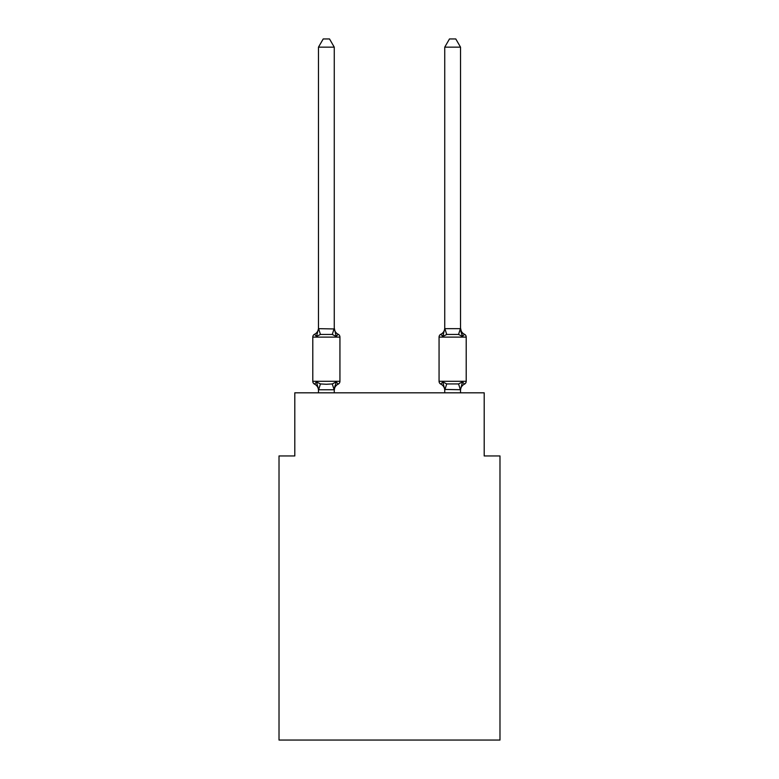 <?xml version="1.0" encoding="UTF-8"?>
<svg xmlns="http://www.w3.org/2000/svg" width="779" height="779" viewBox="0 0 779 779"><rect width="100%" height="100%" fill="white"/><g stroke="black" fill="none" stroke-linecap="round" stroke-linejoin="round"><path stroke-width="1.17" d="M499.982 740.05L499.982 455.949L484.197 455.949L484.197 392.811L294.803 392.811L294.803 455.949L279.018 455.949L279.018 740.05L499.982 740.05M464.43 384.135A3.155 3.155 0 0 0 466.212 381.291A3.155 3.155 0 0 1 464.43 384.135L462.502 381.914L464.43 384.135A3.155 3.155 0 0 0 466.212 381.291A3.155 3.155 0 0 1 464.43 384.135L462.502 381.914L464.43 384.135A3.155 3.155 0 0 0 466.212 381.291A3.155 3.155 0 0 1 464.43 384.135L462.502 381.914L464.43 384.135A3.155 3.155 0 0 0 466.212 381.291A3.155 3.155 0 0 1 464.43 384.135L462.502 381.914L464.43 384.135A3.155 3.155 0 0 0 466.212 381.291A3.155 3.155 0 0 1 464.43 384.135L462.502 381.914L464.43 384.135A3.155 3.155 0 0 0 466.212 381.291A3.155 3.155 0 0 1 464.43 384.135L462.502 381.914L464.43 384.135A3.155 3.155 0 0 0 466.212 381.291A3.155 3.155 0 0 1 464.43 384.135L462.502 381.914L464.43 384.135A3.155 3.155 0 0 0 466.212 381.291A3.155 3.155 0 0 1 464.43 384.135L462.502 381.914L464.43 384.135A3.155 3.155 0 0 0 466.212 381.291A3.155 3.155 0 0 1 464.43 384.135L462.502 381.914L464.43 384.135A3.155 3.155 0 0 0 466.212 381.291A3.155 3.155 0 0 1 464.43 384.135L462.502 381.914L464.43 384.135A3.155 3.155 0 0 0 466.212 381.291A3.155 3.155 0 0 1 464.43 384.135L462.502 381.914L464.43 384.135A3.155 3.155 0 0 0 466.212 381.291A3.155 3.155 0 0 1 464.43 384.135L462.502 381.914L464.43 384.135A3.155 3.155 0 0 0 466.212 381.291A3.155 3.155 0 0 1 464.43 384.135L462.502 381.914L464.43 384.135A3.155 3.155 0 0 0 466.212 381.291A3.155 3.155 0 0 1 464.43 384.135L462.502 381.914L464.43 384.135A3.155 3.155 0 0 0 466.212 381.291A3.155 3.155 0 0 1 464.43 384.135L462.502 381.914L464.43 384.135A3.155 3.155 0 0 0 466.212 381.291A3.155 3.155 0 0 1 464.43 384.135L462.502 381.914L464.43 384.135A3.155 3.155 0 0 0 466.212 381.291A3.155 3.155 0 0 1 464.43 384.135L462.502 381.914L464.43 384.135A3.155 3.155 0 0 0 466.212 381.291A3.155 3.155 0 0 1 464.43 384.135L462.502 381.914L464.43 384.135A3.155 3.155 0 0 0 466.212 381.291A3.155 3.155 0 0 1 464.43 384.135L462.502 381.914L464.43 384.135A3.155 3.155 0 0 0 466.212 381.291A3.155 3.155 0 0 1 464.43 384.135L462.502 381.914L464.43 384.135A3.155 3.155 0 0 0 466.212 381.291A3.155 3.155 0 0 1 464.43 384.135L462.502 381.914L464.43 384.135A3.155 3.155 0 0 0 466.212 381.291A3.155 3.155 0 0 1 464.43 384.135L462.502 381.914L464.43 384.135A3.155 3.155 0 0 0 466.212 381.291A3.155 3.155 0 0 1 464.43 384.135L462.502 381.914L464.43 384.135A3.155 3.155 0 0 0 466.212 381.291A3.155 3.155 0 0 1 464.43 384.135L462.502 381.914L464.43 384.135A3.155 3.155 0 0 0 466.212 381.291A3.155 3.155 0 0 1 464.43 384.135L462.502 381.914L464.43 384.135A3.155 3.155 0 0 0 466.212 381.291A3.155 3.155 0 0 1 464.43 384.135L462.502 381.914L464.43 384.135A6.943 6.943 0 0 0 460.525 390.376L460.525 390.376M464.43 334.259L462.502 336.479L460.847 331.328L462.502 336.479L464.43 334.259L462.502 336.479L460.847 331.328L462.502 336.479L464.43 334.259L462.502 336.479L460.847 331.328L462.502 336.479L464.43 334.259L462.502 336.479L460.847 331.328L462.502 336.479L464.43 334.259L462.502 336.479L460.847 331.328L462.502 336.479L464.43 334.259L462.502 336.479L460.847 331.328L462.502 336.479L464.43 334.259L462.502 336.479L460.847 331.328L462.502 336.479L464.43 334.259L462.502 336.479L460.847 331.328L462.502 336.479L464.43 334.259L462.502 336.479L460.847 331.328L462.502 336.479L464.43 334.259L462.502 336.479L460.847 331.328L462.502 336.479L464.43 334.259L462.502 336.479L460.847 331.328L462.502 336.479L464.43 334.259A3.155 3.155 0 0 1 466.212 337.103A3.155 3.155 0 0 0 464.43 334.259A3.155 3.155 0 0 1 466.212 337.103A3.155 3.155 0 0 0 464.43 334.259A3.155 3.155 0 0 1 466.212 337.103A3.155 3.155 0 0 0 464.43 334.259A3.155 3.155 0 0 1 466.212 337.103A3.155 3.155 0 0 0 464.43 334.259A3.155 3.155 0 0 1 466.212 337.103A3.155 3.155 0 0 0 464.43 334.259A3.155 3.155 0 0 1 466.212 337.103A3.155 3.155 0 0 0 464.43 334.259A3.155 3.155 0 0 1 466.212 337.103A3.155 3.155 0 0 0 464.43 334.259A3.155 3.155 0 0 1 466.212 337.103A3.155 3.155 0 0 0 464.43 334.259A3.155 3.155 0 0 1 466.212 337.103A3.155 3.155 0 0 0 464.43 334.259A3.155 3.155 0 0 1 466.212 337.103A3.155 3.155 0 0 0 464.43 334.259A3.155 3.155 0 0 1 466.212 337.103A3.155 3.155 0 0 0 464.43 334.259A3.155 3.155 0 0 1 466.212 337.103A3.155 3.155 0 0 0 464.43 334.259A3.155 3.155 0 0 1 466.212 337.103A3.155 3.155 0 0 0 464.43 334.259A3.155 3.155 0 0 1 466.212 337.103A3.155 3.155 0 0 0 464.43 334.259A3.155 3.155 0 0 1 466.212 337.103A3.155 3.155 0 0 0 464.43 334.259A3.155 3.155 0 0 1 466.212 337.103A3.155 3.155 0 0 0 464.43 334.259A3.155 3.155 0 0 1 466.212 337.103A3.155 3.155 0 0 0 464.43 334.259A3.155 3.155 0 0 1 466.212 337.103A3.155 3.155 0 0 0 464.43 334.259A3.155 3.155 0 0 1 466.212 337.103A3.155 3.155 0 0 0 464.43 334.259A3.155 3.155 0 0 1 466.212 337.103A3.155 3.155 0 0 0 464.43 334.259L462.502 336.479L460.847 331.328L462.502 336.479L464.43 334.259A3.155 3.155 0 0 1 466.212 337.103A3.155 3.155 0 0 0 464.43 334.259L462.502 336.479L464.43 334.259A3.155 3.155 0 0 1 466.212 337.103A3.155 3.155 0 0 0 464.43 334.259L462.502 336.479L460.847 331.328L462.502 336.479L464.43 334.259A3.155 3.155 0 0 1 466.212 337.103A3.155 3.155 0 0 0 464.43 334.259A3.155 3.155 0 0 1 466.212 337.103A3.155 3.155 0 0 0 464.43 334.259A3.155 3.155 0 0 1 466.212 337.103A3.155 3.155 0 0 0 464.43 334.259A3.155 3.155 0 0 1 466.212 337.103A3.155 3.155 0 0 0 464.43 334.259L462.502 336.479L464.43 334.259A6.943 6.943 0 0 1 460.525 328.017L460.525 47.159L444.741 47.159L444.741 328.66L460.525 328.66M444.741 392.811L444.741 389.442L442.774 381.914L440.836 384.135A6.943 6.943 0 0 1 444.741 390.376A6.943 6.943 0 0 0 440.836 384.135L442.774 381.914L440.836 384.135A6.943 6.943 0 0 1 444.741 390.376A6.943 6.943 0 0 0 440.836 384.135L442.774 381.914L440.836 384.135A6.943 6.943 0 0 1 444.741 390.376A6.943 6.943 0 0 0 440.836 384.135L442.774 381.914L440.836 384.135A6.943 6.943 0 0 1 444.741 390.376A6.943 6.943 0 0 0 440.836 384.135L442.774 381.914L440.836 384.135A6.943 6.943 0 0 1 444.741 390.376A6.943 6.943 0 0 0 440.836 384.135L442.774 381.914L440.836 384.135A6.943 6.943 0 0 1 444.741 390.376A6.943 6.943 0 0 0 440.836 384.135L442.774 381.914L440.836 384.135A6.943 6.943 0 0 1 444.741 390.376A6.943 6.943 0 0 0 440.836 384.135L442.774 381.914L440.836 384.135A6.943 6.943 0 0 1 444.741 390.376A6.943 6.943 0 0 0 440.836 384.135L442.774 381.914L440.836 384.135A6.943 6.943 0 0 1 444.741 390.376A6.943 6.943 0 0 0 440.836 384.135L442.774 381.914L440.836 384.135A6.943 6.943 0 0 1 444.741 390.376A6.943 6.943 0 0 0 440.836 384.135L442.774 381.914L440.836 384.135A6.943 6.943 0 0 1 444.741 390.376A6.943 6.943 0 0 0 440.836 384.135L442.774 381.914L440.836 384.135A6.943 6.943 0 0 1 444.741 390.376A6.943 6.943 0 0 0 440.836 384.135L442.774 381.914L440.836 384.135A6.943 6.943 0 0 1 444.741 390.376A6.943 6.943 0 0 0 440.836 384.135L442.774 381.914L440.836 384.135L442.774 381.914L446.718 383.94L458.558 383.94L462.502 381.914L460.525 389.724L444.741 389.442M444.741 328.017L444.741 328.952L444.741 328.017A6.943 6.943 0 0 1 440.836 334.259L442.774 336.479L440.836 334.259A3.155 3.155 0 0 0 439.064 337.103L439.064 381.291A3.155 3.155 0 0 0 440.836 384.135L442.774 381.914M439.064 381.291L466.212 381.291L466.212 337.103L439.064 337.103A3.155 3.155 0 0 1 440.836 334.259L442.774 336.479L443.504 333.987L442.774 336.479L440.836 334.259A3.155 3.155 0 0 0 439.064 337.103A3.155 3.155 0 0 1 440.836 334.259L442.774 336.479L443.504 333.987L442.774 336.479L440.836 334.259A3.155 3.155 0 0 0 439.064 337.103A3.155 3.155 0 0 1 440.836 334.259L442.774 336.479L443.504 333.987L442.774 336.479L440.836 334.259A3.155 3.155 0 0 0 439.064 337.103A3.155 3.155 0 0 1 440.836 334.259L442.774 336.479L443.504 333.987L442.774 336.479L440.836 334.259A3.155 3.155 0 0 0 439.064 337.103A3.155 3.155 0 0 1 440.836 334.259L442.774 336.479L443.504 333.987L442.774 336.479L440.836 334.259A3.155 3.155 0 0 0 439.064 337.103A3.155 3.155 0 0 1 440.836 334.259L442.774 336.479L443.504 333.987L442.774 336.479L440.836 334.259A3.155 3.155 0 0 0 439.064 337.103A3.155 3.155 0 0 1 440.836 334.259L442.774 336.479L443.504 333.987L442.774 336.479L440.836 334.259A3.155 3.155 0 0 0 439.064 337.103A3.155 3.155 0 0 1 440.836 334.259L442.774 336.479L443.504 333.987L442.774 336.479L440.836 334.259A3.155 3.155 0 0 0 439.064 337.103A3.155 3.155 0 0 1 440.836 334.259L442.774 336.479L443.504 333.987L442.774 336.479L440.836 334.259A3.155 3.155 0 0 0 439.064 337.103A3.155 3.155 0 0 1 440.836 334.259L442.774 336.479L443.504 333.987L442.774 336.479L440.836 334.259A3.155 3.155 0 0 0 439.064 337.103A3.155 3.155 0 0 1 440.836 334.259L442.774 336.479L443.504 333.987L442.774 336.479L440.836 334.259A3.155 3.155 0 0 0 439.064 337.103A3.155 3.155 0 0 1 440.836 334.259L442.774 336.479L443.504 333.987L442.774 336.479L440.836 334.259A3.155 3.155 0 0 0 439.064 337.103A3.155 3.155 0 0 1 440.836 334.259L442.774 336.479L443.504 333.987L442.774 336.479L446.718 334.454L444.867 328.621M318.475 390.376L318.475 390.376A6.943 6.943 0 0 0 314.57 384.135L316.498 381.914L314.57 384.135A3.155 3.155 0 0 1 312.788 381.291L339.936 381.291A3.155 3.155 0 0 1 338.164 384.135L336.226 381.914L338.164 384.135A3.155 3.155 0 0 0 339.936 381.291A3.155 3.155 0 0 1 338.164 384.135L336.226 381.914L338.164 384.135A6.943 6.943 0 0 0 334.259 390.376L334.999 385.732L334.133 389.773L318.601 389.773L316.498 381.914L314.57 384.135A3.155 3.155 0 0 1 312.788 381.291A3.155 3.155 0 0 0 314.57 384.135L316.498 381.914L314.57 384.135A3.155 3.155 0 0 1 312.788 381.291A3.155 3.155 0 0 0 314.57 384.135L316.498 381.914L314.57 384.135A3.155 3.155 0 0 1 312.788 381.291A3.155 3.155 0 0 0 314.57 384.135L316.498 381.914L314.57 384.135A3.155 3.155 0 0 1 312.788 381.291A3.155 3.155 0 0 0 314.57 384.135L316.498 381.914L314.57 384.135A3.155 3.155 0 0 1 312.788 381.291A3.155 3.155 0 0 0 314.57 384.135L316.498 381.914L314.57 384.135A3.155 3.155 0 0 1 312.788 381.291A3.155 3.155 0 0 0 314.57 384.135L316.498 381.914L314.57 384.135A3.155 3.155 0 0 1 312.788 381.291A3.155 3.155 0 0 0 314.57 384.135L316.498 381.914L314.57 384.135A3.155 3.155 0 0 1 312.788 381.291A3.155 3.155 0 0 0 314.57 384.135L316.498 381.914L314.57 384.135A3.155 3.155 0 0 1 312.788 381.291A3.155 3.155 0 0 0 314.57 384.135L316.498 381.914L314.57 384.135A3.155 3.155 0 0 1 312.788 381.291A3.155 3.155 0 0 0 314.57 384.135L316.498 381.914L314.57 384.135A3.155 3.155 0 0 1 312.788 381.291A3.155 3.155 0 0 0 314.57 384.135L316.498 381.914L314.57 384.135A3.155 3.155 0 0 1 312.788 381.291A3.155 3.155 0 0 0 314.57 384.135L316.498 381.914L314.57 384.135L316.498 381.914L320.442 383.94L326.362 384.261L332.282 383.94L336.226 381.914L334.259 389.442M334.259 328.017A6.943 6.943 0 0 0 338.164 334.259L336.226 336.479L338.164 334.259A3.155 3.155 0 0 1 339.936 337.103A3.155 3.155 0 0 0 338.164 334.259L336.226 336.479L338.164 334.259A3.155 3.155 0 0 1 339.936 337.103L312.788 337.103A3.155 3.155 0 0 1 314.57 334.259L316.498 336.479L314.57 334.259L316.498 336.479L314.57 334.259L316.498 336.479L314.57 334.259L316.498 336.479L314.57 334.259L316.498 336.479L314.57 334.259L316.498 336.479L314.57 334.259L316.498 336.479L314.57 334.259L316.498 336.479L314.57 334.259L316.498 336.479L314.57 334.259L316.498 336.479L314.57 334.259L316.498 336.479L314.57 334.259L316.498 336.479L314.57 334.259L316.498 336.479L318.475 328.66L334.259 328.952L334.259 328.017L336.226 336.479L338.164 334.259A3.155 3.155 0 0 1 339.936 337.103L339.936 381.291A3.155 3.155 0 0 1 338.164 384.135A3.155 3.155 0 0 0 339.936 381.291A3.155 3.155 0 0 1 338.164 384.135A3.155 3.155 0 0 0 339.936 381.291A3.155 3.155 0 0 1 338.164 384.135A3.155 3.155 0 0 0 339.936 381.291A3.155 3.155 0 0 1 338.164 384.135A3.155 3.155 0 0 0 339.936 381.291A3.155 3.155 0 0 1 338.164 384.135A3.155 3.155 0 0 0 339.936 381.291A3.155 3.155 0 0 1 338.164 384.135A3.155 3.155 0 0 0 339.936 381.291A3.155 3.155 0 0 1 338.164 384.135A3.155 3.155 0 0 0 339.936 381.291A3.155 3.155 0 0 1 338.164 384.135A3.155 3.155 0 0 0 339.936 381.291A3.155 3.155 0 0 1 338.164 384.135A3.155 3.155 0 0 0 339.936 381.291A3.155 3.155 0 0 1 338.164 384.135A3.155 3.155 0 0 0 339.936 381.291A3.155 3.155 0 0 1 338.164 384.135A3.155 3.155 0 0 0 339.936 381.291A3.155 3.155 0 0 1 338.164 384.135A3.155 3.155 0 0 0 339.936 381.291M334.259 47.159L318.475 47.159L323.217 38.95L329.517 38.95L334.259 47.159L334.259 328.952M334.259 389.724L334.259 392.811M334.133 328.621L332.282 334.454L336.226 336.479L338.164 334.259A3.155 3.155 0 0 1 339.936 337.103A3.155 3.155 0 0 0 338.164 334.259A3.155 3.155 0 0 1 339.936 337.103A3.155 3.155 0 0 0 338.164 334.259A3.155 3.155 0 0 1 339.936 337.103A3.155 3.155 0 0 0 338.164 334.259A3.155 3.155 0 0 1 339.936 337.103A3.155 3.155 0 0 0 338.164 334.259A3.155 3.155 0 0 1 339.936 337.103A3.155 3.155 0 0 0 338.164 334.259A3.155 3.155 0 0 1 339.936 337.103A3.155 3.155 0 0 0 338.164 334.259A3.155 3.155 0 0 1 339.936 337.103A3.155 3.155 0 0 0 338.164 334.259A3.155 3.155 0 0 1 339.936 337.103A3.155 3.155 0 0 0 338.164 334.259A3.155 3.155 0 0 1 339.936 337.103A3.155 3.155 0 0 0 338.164 334.259A3.155 3.155 0 0 1 339.936 337.103A3.155 3.155 0 0 0 338.164 334.259A3.155 3.155 0 0 1 339.936 337.103A3.155 3.155 0 0 0 338.164 334.259A3.155 3.155 0 0 1 339.936 337.103M318.475 328.017L318.475 328.952L318.475 328.017A6.943 6.943 0 0 1 314.57 334.259L316.498 336.479L314.57 334.259L316.498 336.479L314.57 334.259L316.498 336.479L314.57 334.259L316.498 336.479L314.57 334.259L316.498 336.479L314.57 334.259L316.498 336.479L314.57 334.259L316.498 336.479L320.442 334.454L332.282 334.454M314.57 384.135A3.155 3.155 0 0 1 312.788 381.291L312.788 337.103M318.475 47.159L318.475 328.66M318.475 392.811L318.475 389.724M442.774 336.479L444.741 328.66M460.525 328.017L462.502 336.479L458.558 334.454L446.718 334.454M460.525 392.811L460.525 389.724M444.741 47.159L449.483 38.95L455.783 38.95L460.525 47.159M320.442 383.94L318.601 389.773M332.282 383.94L334.133 389.773M318.601 328.621L320.442 334.454M460.399 389.773L458.558 383.94M444.867 389.773L446.718 383.94M458.558 334.454L460.399 328.621"/></g></svg>
